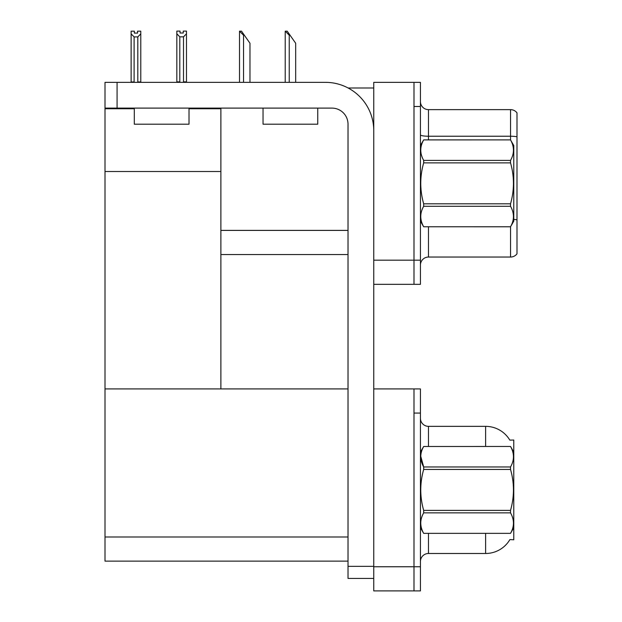 <?xml version="1.0" encoding="UTF-8"?>
<svg xmlns="http://www.w3.org/2000/svg" width="622" height="622" viewBox="0 0 622 622"><rect width="100%" height="100%" fill="white"/><g stroke="black" fill="none" stroke-linecap="round" stroke-linejoin="round"><path stroke-width="0.93" d="M348.118 87.99L373.76 87.99M348.017 230.412L220.88 230.412L220.88 171.516L105.009 171.516L105.009 82.353L117.076 82.353L117.076 108.104L331.923 108.104A16.094 16.094 0 0 1 348.017 124.198L348.017 566.354L373.76 566.354M413.995 388.929L413.995 590.9L420.433 590.9L420.433 388.929L373.76 388.929L373.76 82.353L413.995 82.353L413.995 284.324L373.76 284.324L373.76 260.183L413.995 260.183L413.995 284.324L420.433 284.324L420.433 260.183L413.995 260.183L413.995 106.494L420.433 106.494L420.433 260.183M220.88 254.553L348.017 254.553M189.01 108.749L220.88 108.749L220.88 108.104M220.88 108.749L220.88 388.929L105.009 388.929L105.009 171.516M105.009 108.749L134.298 108.749M373.76 284.324L373.76 590.9L413.995 590.9L413.995 413.07L420.433 413.07M348.017 561.13L105.009 561.13L105.009 388.929L348.017 388.929M509.822 440.127A28.161 28.161 0 0 0 485.611 426.35A28.161 28.161 0 0 1 509.822 440.127L513.772 440.026L513.772 539.803L509.908 539.562A28.161 28.161 0 0 1 485.611 553.487L428.48 553.487A8.047 8.047 0 0 0 420.433 561.534M420.433 265.096A8.047 8.047 0 0 1 428.48 257.049L510.553 257.049L510.553 226.735M516.991 112.854A8.047 8.047 0 0 0 510.553 109.635A8.047 8.047 0 0 1 516.991 112.854L516.991 253.83A8.047 8.047 0 0 1 510.553 257.049M413.995 82.353L420.433 82.353L420.433 106.494M516.991 136.793L516.991 137.353L516.991 136.793A8.047 1.399 180 0 0 510.553 136.234L510.553 109.635L428.48 109.635A8.047 8.047 0 0 1 420.433 101.588A8.047 8.047 0 0 0 428.48 109.635L428.48 139.888M516.991 137.353L516.991 219.83A8.047 1.399 180 0 0 513.772 219.387M485.611 446.464L485.611 426.35L428.48 426.35A8.047 8.047 0 0 1 420.433 418.303A8.047 8.047 0 0 0 428.48 426.35L428.48 446.464M285.591 31.178L287.224 31.178L290.039 35.205L289.238 35.205L285.218 31.178L285.218 82.353M295.675 82.353L295.675 43.252L290.039 35.205M239.89 31.178L241.523 31.178L244.337 35.205L243.536 35.205L239.509 31.178L239.509 82.353M249.974 82.353L249.974 43.252L244.337 35.205M183.506 36.846L179.805 36.846L176.827 33.775L176.827 31.1L180.046 31.1L180.046 33.005L183.265 33.005L183.265 31.1L186.483 31.1L186.483 33.775L183.506 36.846L183.506 81.871L186.483 81.871L186.483 82.353M186.483 81.871L186.483 33.775M179.805 36.846L179.805 81.871L176.827 81.871L176.827 82.353L176.827 33.775M179.805 81.871L179.338 82.353M183.265 33.005L180.046 33.005M137.563 33.09L134.344 33.09L137.563 33.09L137.563 31.178L140.782 31.178L140.782 81.956L137.804 81.956L137.804 36.923L134.103 36.923L134.103 81.956L133.707 82.353M134.344 33.09L134.344 31.178L131.125 31.178L131.125 82.353M140.782 33.86L137.804 36.923M134.103 36.923L131.125 33.86M134.103 81.956L131.125 81.956M140.782 81.956L140.782 82.353M373.76 578.429L348.017 578.429L348.017 566.354M373.76 130.636A48.283 48.283 0 0 0 325.485 82.353L117.076 82.353M117.076 108.104L105.009 108.104M134.298 108.104L134.298 124.198L189.01 124.198L189.01 108.104M263.044 108.104L263.044 124.198L317.756 124.198L317.756 108.104M420.433 145.525L423.683 139.888L510.522 139.888L513.772 145.525L513.772 221.16L510.522 226.766C514.417 219.97 514.417 213.144 510.522 206.286L423.683 206.286C419.788 213.089 419.788 219.916 423.683 226.766L510.522 226.789M510.522 139.888L423.683 139.911C419.788 146.714 419.788 153.541 423.683 160.39L423.683 162.863C419.788 176.477 419.788 190.13 423.683 203.822L423.683 206.286M423.683 160.39L510.522 160.39C514.417 153.595 514.417 146.769 510.522 139.911M510.522 160.39L510.522 162.863L423.683 162.863M423.683 203.822L510.522 203.822C514.417 190.13 514.417 176.477 510.522 162.863M510.522 203.822L510.522 206.286M420.433 221.16L423.683 226.789M423.683 226.766L510.522 226.766M513.772 452.093L510.522 446.464L423.683 446.487L510.522 446.464C514.417 453.345 514.417 460.171 510.522 466.966L510.522 469.431L423.683 469.431C419.788 483.053 419.788 496.706 423.683 510.398L423.683 512.862C419.788 519.658 419.788 526.492 423.683 533.342L510.522 533.342C514.417 526.546 514.417 519.72 510.522 512.862L423.683 512.862M423.683 510.398L510.522 510.398C514.417 496.706 514.417 483.053 510.522 469.431M510.522 510.398L510.522 512.862M513.772 527.736L510.522 533.365M420.433 527.736L423.683 533.365M420.433 452.093L423.683 446.487C419.788 453.282 419.788 460.117 423.683 466.966L423.683 469.431M510.522 466.966L423.683 466.966L420.729 456.221M423.683 533.342L510.522 533.342M373.76 566.759L420.433 566.759M105.009 536.988L348.017 536.988M428.48 226.789L428.48 257.049M510.553 139.95L510.553 136.234L428.48 136.234A8.047 1.399 0 0 1 420.433 134.834M428.48 533.365L428.48 553.487M485.611 553.487L485.611 533.365M289.238 82.353L289.238 35.205M243.536 82.353L243.536 35.205"/></g></svg>
